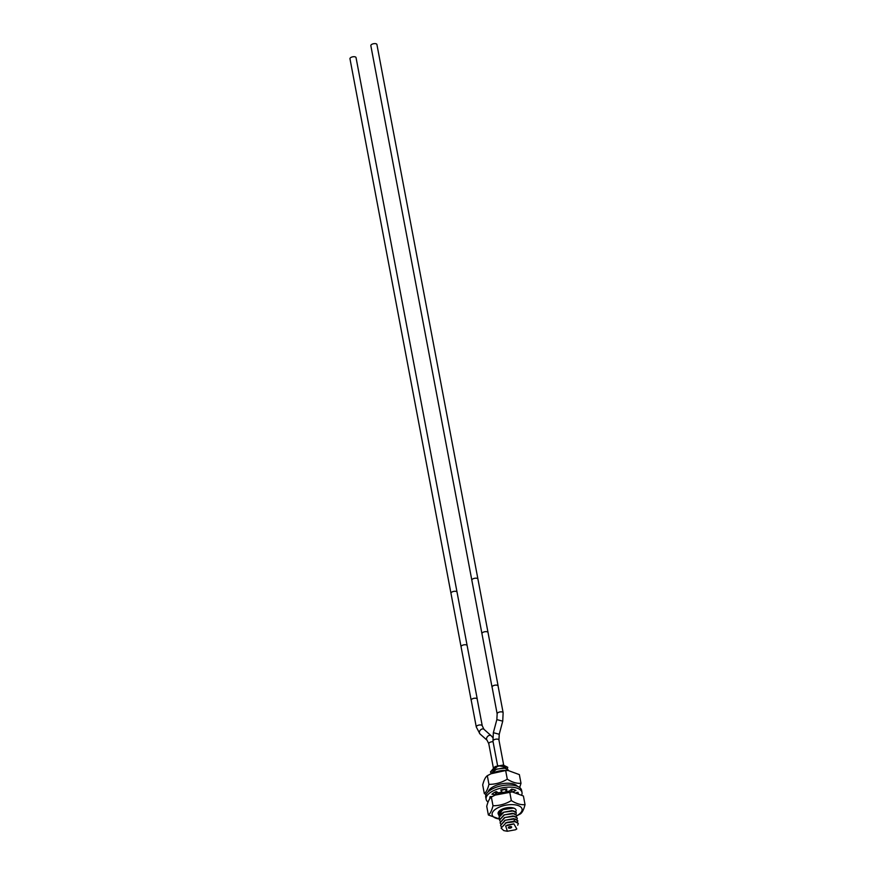 <?xml version="1.0" encoding="UTF-8"?>
<svg xmlns="http://www.w3.org/2000/svg" width="875" height="875" viewBox="0 0 875 875"><rect width="100%" height="100%" fill="white"/><g stroke="black" fill="none" stroke-linecap="round" stroke-linejoin="round"><path stroke-width="1.31" d="M495.742 766.434L502.906 765.111M508.856 828.111A1.706 0.766 169.3 0 0 510.737 827.98A1.706 0.766 169.3 0 0 511.689 827.072A1.706 0.766 169.3 0 0 511.186 826.656L509.917 827.127L511.186 826.656A1.706 0.766 -10.7 0 0 509.305 826.787A1.706 0.766 -10.7 0 0 508.353 827.695A1.706 0.766 -10.7 0 0 508.856 828.111M505.652 825.956L507.38 831.25L515.419 829.784A8.914 4.003 169.3 0 0 516.797 828.953L513.887 823.9L505.652 825.956M507.205 831.239L503.792 830.605L501.091 828.122L505.98 822.85L515.769 821.603L518.35 823.484L517.716 825.234M501.222 826.667L500.588 825.453L505.466 820.181L515.244 818.934L517.847 820.805L517.475 822.216M518.339 823.43L514.095 821.275L506.581 822.456L501.08 828.078M513.581 823.889L507.03 825.147M508.233 769.923L504.011 767.823L495.337 769.541L490.962 773.784L496.672 769.081L505.662 768.152L508.255 770.536M511.722 790.355A9.133 4.102 -10.7 0 1 511.711 790.377L510.803 789.808M510.748 789.862L511.744 790.475M516.327 812.744L512.083 810.589L503.42 812.306L500.073 814.625L499.056 817.337L503.956 812.164L513.745 810.917L516.337 812.788L515.966 814.198M517.836 820.761L513.592 818.606L504.93 820.323L500.577 825.409M516.83 815.413L512.586 813.258L503.923 814.975L499.559 820.017L504.47 814.833L514.248 813.586L516.841 815.456L516.469 816.867M517.333 818.081L513.1 815.938L504.427 817.655L500.073 822.741M500.719 823.998L500.084 822.784L504.973 817.502L514.752 816.255L517.344 818.136L516.972 819.536M504.011 767.823L495.337 769.541M503.344 770.416L497.93 771.269M507.38 768.753L507.752 767.353L498.378 765.734L490.481 771.991L491.116 773.216M490.47 771.903L494.823 766.872L503.486 765.144L507.741 767.298M503.18 770.47L499.898 770.875M495.698 793.756L497.35 792.192M501.528 790.18L505.608 789.337M505.597 789.25L501.517 790.092M497.262 792.148L495.677 793.669M507.216 791.853L503.934 792.258M513.22 808.15L502.906 809.638L498.553 814.712M499.198 815.981L498.564 814.756L499.581 812.044C503.453 808.795 508.014 807.538 513.242 808.238M499.702 818.65L499.056 817.337M515.244 818.934L513.778 821.264M500.216 821.319L499.581 820.105M514.095 821.275L505.422 823.003M494.386 792.477L495.48 792.619L495.884 794.762L491.925 794.227A14.459 6.497 -10.7 0 1 496.18 791.558L498.75 792.958A9.745 4.375 -10.7 0 1 501.845 791.875L500.773 789.939A14.459 6.497 -10.7 0 1 506.887 788.977L505.969 791.23L505.564 789.086L504.82 789.173M504.208 789.25L501.484 789.972M508.539 791.875L501.966 792.652M512.083 810.589L503.42 812.306M512.586 813.258L503.923 814.975M513.1 815.938L504.427 817.655M513.592 818.606L504.93 820.323M482.256 725.834A3.041 1.367 -10.7 0 0 481.348 725.091A3.041 1.367 -10.7 0 0 477.98 725.342A3.041 1.367 -10.7 0 0 476.273 726.961L471.22 700.241A3.041 1.367 -10.7 0 1 472.927 698.611A3.041 1.367 -10.7 0 1 476.306 698.359A3.041 1.367 -10.7 0 1 477.203 699.103L482.256 725.834L483.963 729.312A3.041 2.144 -48.2 0 0 483.35 728.973A3.041 2.144 -48.2 0 0 480.025 730.537A3.041 2.144 -48.2 0 0 479.905 733.852L487.08 740.261A3.041 2.144 -48.2 0 1 487.2 736.936A3.041 2.144 -48.2 0 1 490.525 735.383A3.041 2.144 -48.2 0 1 491.138 735.711L492.669 737.45M503.136 712.731A3.041 1.367 -10.7 0 0 502.228 711.988A3.041 1.367 -10.7 0 0 498.848 712.239A3.041 1.367 -10.7 0 0 497.153 713.869L492.1 687.138A3.041 1.367 -10.7 0 1 493.806 685.508A3.041 1.367 -10.7 0 1 497.175 685.267A3.041 1.367 -10.7 0 1 498.083 686.011L503.136 712.731L502.731 721.164L496.847 719.6L493.358 732.692L499.242 734.256L498.936 739.987A3.041 1.367 -10.7 0 0 498.039 739.244A3.041 1.367 -10.7 0 0 494.659 739.495A3.041 1.367 -10.7 0 0 492.953 741.114L497.602 765.713M471.264 700.481A3.095 1.389 -10.7 0 1 471.177 700.241A3.095 1.389 -10.7 0 1 472.905 698.589A3.095 1.389 -10.7 0 1 476.339 698.337A3.095 1.389 -10.7 0 1 477.258 699.092A3.095 1.389 -10.7 0 1 477.247 699.344M457.056 592.178A3.095 1.389 -10.7 0 0 456.138 591.423A3.095 1.389 -10.7 0 0 452.703 591.675A3.095 1.389 -10.7 0 0 450.975 593.327L349.967 58.756A3.095 1.389 -10.7 0 1 351.695 57.105A3.095 1.389 -10.7 0 1 355.119 56.842A3.095 1.389 -10.7 0 1 356.037 57.608L467.152 645.641A3.095 1.389 -10.7 0 0 466.233 644.886A3.095 1.389 -10.7 0 0 462.809 645.138A3.095 1.389 -10.7 0 0 461.07 646.789L471.177 700.241M492.144 687.378A3.095 1.389 -10.7 0 1 492.045 687.148A3.095 1.389 -10.7 0 1 493.784 685.497A3.095 1.389 -10.7 0 1 497.208 685.245A3.095 1.389 -10.7 0 1 498.127 686A3.095 1.389 -10.7 0 1 498.127 686.252M477.925 579.086A3.095 1.389 -10.7 0 0 477.006 578.331A3.095 1.389 -10.7 0 0 473.583 578.583A3.095 1.389 -10.7 0 0 471.844 580.234L370.836 45.653A3.095 1.389 -10.7 0 1 372.575 44.002A3.095 1.389 -10.7 0 1 375.998 43.75A3.095 1.389 -10.7 0 1 376.917 44.505L488.031 632.538A3.095 1.389 -10.7 0 0 487.113 631.783A3.095 1.389 -10.7 0 0 483.678 632.034A3.095 1.389 -10.7 0 0 481.95 633.686L492.045 687.148M486.052 794.609L484.323 793.603L482.694 784.941C483.908 780.117 485.45 777.033 487.32 775.698L491.072 773.741L505.652 770.536L508.156 770.525L519.356 774.605L520.997 783.267L519.673 787.511M484.323 793.603C486.205 792.269 487.747 789.184 488.95 784.361L487.32 775.698M491.072 773.741L492.177 773.227A15.225 6.836 -10.7 0 1 506.866 770.448L508.156 770.525M491.334 796.917L490.448 796.633M488.184 791.777A15.225 6.836 -10.7 0 1 501.791 783.792A15.225 6.836 -10.7 0 1 517.355 786.264M488.95 784.361C495.403 784.383 501.506 782.666 507.292 779.198C512.192 782.294 516.753 783.65 520.997 783.267M507.292 779.198L505.652 770.536M512.061 789.206A9.133 4.102 -10.7 0 1 511.908 789.961M516.862 815.708A15.225 6.836 -10.7 0 0 521.533 807.833A15.225 6.836 -10.7 0 0 502.972 805.853A15.225 6.836 -10.7 0 0 492.658 815.97A15.225 6.836 -10.7 0 0 499.592 819.033L488.37 814.986L486.73 806.323C487.944 801.5 489.486 798.416 491.356 797.081L495.108 795.123L512.192 791.908L523.403 795.987L525.033 804.65C523.819 809.473 522.277 812.558 520.406 813.892L516.862 815.763M488.37 814.986C490.241 813.652 491.783 810.567 492.997 805.744L491.356 797.081M495.108 795.123L496.223 794.609A15.225 6.836 -10.7 0 1 510.913 791.831L512.192 791.908M492.997 805.744C499.439 805.766 505.553 804.048 511.328 800.581C516.228 803.677 520.8 805.033 525.033 804.65M511.328 800.581L509.698 791.919M498.52 814.461A9.133 4.102 -10.7 0 1 498.116 813.597A9.133 4.102 -10.7 0 1 504.623 808.27A9.133 4.102 -10.7 0 1 516.075 810.206A9.133 4.102 -10.7 0 1 515.758 811.759M488.053 802.08A18.266 8.214 -10.7 0 1 486.117 799.258A18.266 8.214 -10.7 0 1 491.116 792.017A18.266 8.214 -10.7 0 1 510.103 787.117A18.266 8.214 -10.7 0 1 522.014 792.477A18.266 8.214 -10.7 0 1 521.675 794.981M505.969 791.23A9.745 4.375 -10.7 0 1 509.108 791.328L511.558 789.13A14.459 6.497 -10.7 0 1 515.944 790.442L512.663 791.941M489.869 798.623A14.459 6.497 -10.7 0 1 489.858 798.547A14.459 6.497 -10.7 0 1 490.087 796.655L492.352 796.523M516.392 792.673L517.945 792.269A14.459 6.497 -10.7 0 1 518.273 793.177A14.459 6.497 -10.7 0 1 518.306 793.352M486.117 799.258L485.712 797.114A18.266 8.214 -10.7 0 1 490.711 789.873A18.266 8.214 -10.7 0 1 509.709 784.984A18.266 8.214 -10.7 0 1 521.609 790.333L522.014 792.477M513.111 789.414L511.667 790.07L511.984 791.897M517.847 792.291A14.459 6.497 -10.7 0 1 517.639 792.936L517.278 792.958M491.903 796.775L489.88 797.3M501.845 791.875L501.452 789.775M489.836 797.573L490 798.459M509.097 827.958L510.366 827.498L509.097 827.958M499.581 812.044L501.616 813.312M493.314 767.692L488.786 743.739A3.041 1.367 -10.7 0 1 490.066 742.284A3.041 1.367 -10.7 0 1 493.073 741.727M495.852 766.38L494.823 766.872M502.775 765.1L503.486 765.144M504.503 770.492L503.223 770.405M513.887 823.9L513.33 823.867M487.08 740.261L488.786 743.739M491.138 735.711L483.963 729.312M476.273 726.961L479.905 733.852M503.694 765.166L498.936 739.987M493.358 732.692L492.953 741.114M499.242 734.256L502.731 721.164M497.153 713.869L496.847 719.6M477.258 699.092L467.152 645.641M450.975 593.327L461.07 646.789M498.127 686L488.031 632.538M471.844 580.234L481.95 633.686M508.878 827.772L508.747 827.072"/></g></svg>
